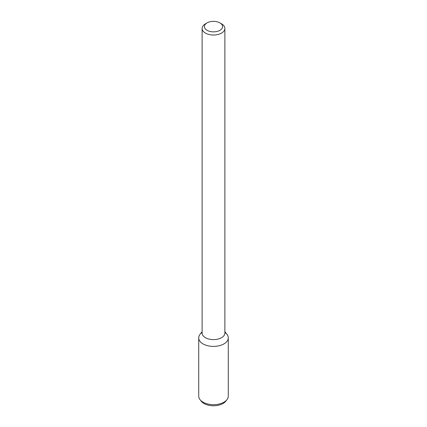 <?xml version="1.0" encoding="UTF-8"?>
<svg xmlns="http://www.w3.org/2000/svg" width="427" height="427" viewBox="0 0 427 427"><rect width="100%" height="100%" fill="white"/><g stroke="black" fill="none" stroke-linecap="round" stroke-linejoin="round"><path stroke-width="0.64" d="M219.932 30.317A9.095 5.252 180 0 1 207.068 30.317A9.095 5.252 180 0 1 207.068 22.887A9.095 5.252 180 0 1 219.932 22.887A9.095 5.252 180 0 1 219.932 30.317M219.932 22.887L221.544 23.816A11.374 6.565 180 0 1 224.874 28.46A11.374 6.565 180 0 1 221.544 33.103A11.374 6.565 180 0 1 209.15 34.523A11.374 6.565 180 0 1 202.126 28.46A11.374 6.565 180 0 1 205.456 23.816L207.068 22.887M224.874 28.46L224.874 333.049A11.374 6.565 180 0 1 221.544 337.688A11.374 6.565 180 0 1 209.15 339.113A11.374 6.565 180 0 1 202.126 333.049L202.126 28.46M224.874 331.646L226.988 334.384A14.78 8.529 180 0 1 223.951 343.895A14.78 8.529 180 0 1 205.12 344.893A14.78 8.529 180 0 1 200.012 334.384L202.126 331.646M224.874 332.414A14.78 8.529 180 0 1 228.28 337.864A14.78 8.529 180 0 1 223.951 343.895A14.78 8.529 180 0 1 207.842 345.747A14.78 8.529 180 0 1 198.72 337.864A14.78 8.529 180 0 1 202.126 332.414M228.28 337.864L228.28 396.149A14.78 8.529 180 0 1 226.988 399.629A14.78 8.529 180 0 1 223.951 402.181A14.78 8.529 180 0 1 200.012 399.629A14.78 8.529 180 0 1 198.72 396.149L198.72 337.864M226.988 399.629L225.792 401.177A13.467 7.771 180 0 1 223.022 403.504A13.467 7.771 180 0 1 201.208 401.177L200.012 399.629"/></g></svg>

